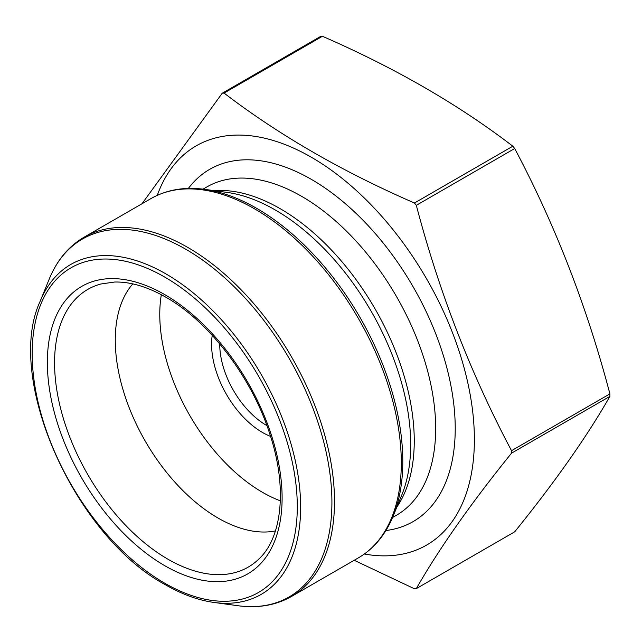 <?xml version="1.0" encoding="UTF-8"?>
<svg xmlns="http://www.w3.org/2000/svg" width="642" height="642" viewBox="0 0 642 642"><rect width="100%" height="100%" fill="white"/><g stroke="black" fill="none" stroke-linecap="round" stroke-linejoin="round"><path stroke-width="0.96" d="M142.002 203.755L222.196 93.251A271.903 156.985 60 0 1 224.058 93.082L322.436 36.281C394.999 67.9 458.46 104.542 512.838 146.207A271.903 156.985 60 0 1 514.699 148.527C555.33 225.182 587.069 306.964 609.9 393.891A271.903 156.985 60 0 1 609.9 396.379C587.069 436.383 555.33 481.532 514.699 531.817L416.321 588.61A271.903 156.985 60 0 1 414.459 588.778L354.191 560.281M224.058 93.082C278.821 134.972 342.282 171.615 414.459 203.008L512.838 146.207M222.196 93.251L320.575 36.45A271.903 156.985 60 0 1 322.436 36.281M414.459 203.008A271.903 156.985 60 0 1 416.321 205.328C439.152 292.254 470.891 374.045 511.522 450.692A271.903 156.985 60 0 1 511.522 453.172L609.9 396.379M511.522 453.172C470.891 503.456 439.152 548.605 416.321 588.61M511.522 450.692L609.9 393.891M416.321 205.328L514.699 148.527M157.282 195.337A230.47 133.063 60 0 1 230.719 135.382A230.47 133.063 60 0 1 459.921 353.71A230.47 133.063 60 0 1 364.351 554.006M270.579 436.408A72.024 41.586 60 0 1 212.229 335.349M280.329 500.824A145.317 83.893 60 0 1 262.522 492.342A145.317 83.893 60 0 1 161.327 294.694M275.426 530.926A145.317 83.893 60 0 1 218.023 518.03A145.317 83.893 60 0 1 127.317 402.743A145.317 83.893 60 0 1 132.806 283.892M219.741 343.919A66.262 38.255 -120 0 0 266.59 425.437A66.262 38.255 -120 0 0 266.911 425.622M256.664 208.337A206.652 119.316 60 0 1 393.169 516.088L401.764 495.062A191.42 110.512 60 0 0 371.036 311.041A191.42 110.512 60 0 0 227.027 192.407L204.525 189.342A206.652 119.316 60 0 1 256.664 208.337M358.34 557.882A207.422 119.757 -120 0 0 358.34 318.368A207.422 119.757 -120 0 0 150.91 198.611L84.118 237.179A207.422 119.757 60 0 1 291.54 356.936A207.422 119.757 60 0 1 291.54 596.45L358.34 557.882C373.853 548.782 385.465 534.85 393.169 516.088M49.282 278.965L40.149 301.315A190.457 109.959 60 0 1 261.19 374.455A190.457 109.959 60 0 1 214.011 602.453L237.933 605.719A206.652 119.316 -120 0 0 289.117 358.332A206.652 119.316 -120 0 0 49.282 278.965C56.994 260.211 68.598 246.279 84.118 237.179M164.737 583.209A187.464 108.233 -120 0 0 279.535 419.892A187.464 108.233 -120 0 0 49.94 287.335A187.464 108.233 -120 0 0 164.737 583.209M214.163 190.658A189.567 109.445 60 0 1 374.992 308.754A189.567 109.445 60 0 1 396.852 507.084M203.024 189.149L206.852 186.942A189.567 109.445 60 0 1 396.411 296.387A189.567 109.445 60 0 1 396.411 515.277L392.591 517.484M188.379 188.427A203.394 117.43 60 0 1 413.103 286.749A203.394 117.43 60 0 1 385.89 530.533M164.737 565.682A165.997 95.843 -120 0 0 282.111 497.911A165.997 95.843 -120 0 0 164.737 294.606A165.997 95.843 -120 0 0 47.356 362.377A165.997 95.843 -120 0 0 164.737 565.682M259.288 558.62A160.364 92.584 60 0 1 167.963 559.214A160.364 92.584 60 0 1 60.228 406.932A160.364 92.584 60 0 1 100.746 284.021L114.557 282.039C130.302 281.637 147.419 286.709 165.933 297.246C209.252 321.61 252.025 377.761 269.881 434.241C287.512 487.045 282.223 537.009 259.288 558.62M40.149 301.315C4.237 377.986 74.689 536.351 165.451 584.79C182.095 594.38 198.282 600.27 214.011 602.453M150.91 198.611C166.551 189.727 184.423 186.637 204.525 189.342M237.933 605.719C258.028 608.423 275.899 605.334 291.54 596.45"/></g></svg>
